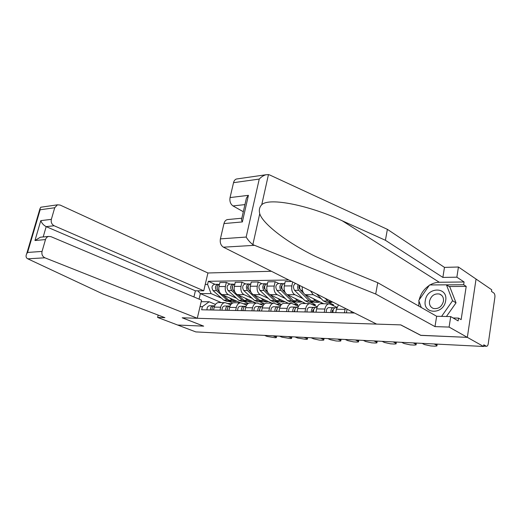 <?xml version="1.0" encoding="UTF-8"?>
<svg xmlns="http://www.w3.org/2000/svg" width="521" height="521" viewBox="0 0 521 521"><rect width="100%" height="100%" fill="white"/><g stroke="black" fill="none" stroke-linecap="round" stroke-linejoin="round"><path stroke-width="0.78" d="M271.389 271.272L207.931 272.984L60.117 205.053L57.46 204.825L54.718 207.742L51.351 219.354C50.791 222.252 51.729 224.388 54.145 225.756L46.18 226.635C43.621 225.293 41.83 223.294 40.794 220.637L51.351 219.354M420.786 335.303L467.337 337.354L476.051 279.061L491.713 289.774L491.479 291.402L493.836 293.004C494.722 293.824 495.074 295.244 494.885 297.263L488.249 343.717C487.962 345.351 487.415 346.204 486.601 346.283L483.592 346.133M158.195 315.101L157.616 317.432L195.811 331.91L483.54 346.472L467.337 337.354L476.051 279.061L458.441 267.012L456.858 277.185L442.87 277.413L444.472 267.384L458.441 267.012M420.779 335.374L400.649 324.883L182.285 317.79L203.685 326.139L177.674 325.032L203.594 326.139L182.194 317.79L197.283 318.279L44.904 257.804L27.789 258.82L26.981 258.292C25.868 257.257 25.77 255.752 26.688 253.779L27.58 252.444L42.051 251.428C41.485 254.378 42.435 256.508 44.904 257.804M483.605 346.042L486.217 346.172L483.781 344.791L483.54 346.472M486.217 346.172L486.601 346.283M344.388 312.789L345.28 308.367M338.487 304.954L336.403 309.227L335.752 312.607M324.238 312.366L324.889 309.031C325.658 305.781 327.11 304.043 329.239 303.815L336.97 307.299M321.157 303.723L321.001 303.723C318.859 303.945 317.406 305.671 316.638 308.888L315.98 312.19M321.249 298.709L313.232 294.71L310.477 290.894M333.42 305.534L333.551 304.844L328.679 302.414M304.967 311.962L305.625 308.692C306.4 305.521 307.859 303.821 310.002 303.593L317.302 306.771M302.226 286.752C302.011 290.601 303.053 293.251 305.352 294.704L323.71 303.75M302.271 303.509L302.115 303.509C299.966 303.723 298.5 305.41 297.725 308.556L297.061 311.792M302.89 298.605L294.834 294.691C292.274 293.004 291.278 290.067 291.851 285.886L292.665 281.952M315.062 305.684L315.27 304.616L310.366 302.232M286.517 311.571L287.182 308.373C287.957 305.267 289.429 303.606 291.584 303.385L298.494 306.296M321.203 302.519L320.969 303.723M291.734 281.483L285.208 281.574L284.29 285.951C283.717 290.099 284.713 293.01 287.279 294.684L305.736 303.548M284.186 303.3L284.023 303.3C281.861 303.515 280.396 305.163 279.614 308.243L278.95 311.408M285.28 298.5L277.192 294.671C274.626 293.017 273.629 290.145 274.202 286.049L275.121 281.724L267.879 281.828L266.954 286.114C266.374 290.177 267.377 293.023 269.95 294.665L288.478 303.352M297.439 305.801L297.725 304.394L292.795 302.063M268.843 311.193L269.507 308.067C270.288 305.026 271.76 303.398 273.929 303.183L280.474 305.86M303.645 302.545L303.45 303.522M278.904 283.574L275.121 281.724M266.837 303.105L266.674 303.105C264.512 303.313 263.033 304.928 262.252 307.944L261.581 311.044M268.374 298.403L260.266 294.652C257.693 293.03 256.69 290.217 257.27 286.205L258.195 281.965L251.239 282.063L250.314 286.263C249.735 290.249 250.731 293.036 253.31 294.645L271.89 303.163M280.539 305.742L280.871 304.186L275.922 301.893M251.884 310.842L252.555 307.774C253.343 304.792 254.821 303.202 256.99 302.994L263.203 305.456M286.778 302.558L286.615 303.333M261.991 283.782L258.195 281.965M250.191 302.916L250.028 302.916C247.859 303.118 246.381 304.7 245.593 307.657L244.922 310.692M252.131 298.312L244.01 294.632C241.431 293.049 240.435 290.288 241.015 286.355L241.946 282.2L235.258 282.297L234.326 286.413C233.747 290.314 234.75 293.049 237.329 294.625L255.941 302.981M264.518 303.919L259.699 301.737M235.616 310.496L236.287 307.494C237.075 304.57 238.553 303.014 240.728 302.805L246.635 305.085M270.555 302.551L270.432 303.144M245.743 283.978L241.946 282.2M234.203 302.734L234.04 302.734C231.865 302.935 230.386 304.479 229.598 307.377L228.927 310.353M236.514 298.22L228.393 294.612C225.808 293.062 224.811 290.353 225.391 286.498L226.322 282.421L219.895 282.512L218.963 286.557C218.384 290.379 219.38 293.062 221.966 294.606L240.598 302.805M248.276 303.437L244.102 301.587M219.979 310.164L220.657 307.221C221.445 304.362 222.923 302.831 225.098 302.629L230.725 304.739M254.945 302.532L254.854 302.968M230.126 284.166L226.322 282.421M218.833 302.558L218.67 302.558C216.495 302.753 215.017 304.271 214.222 307.11L213.551 310.028M247.794 303.776L243.541 303.723M264.447 303.984L259.797 303.925M280.871 304.186L276.729 304.134M297.725 304.394L294.372 304.355M315.27 304.616L312.776 304.583M333.551 304.844L331.994 304.824M201.184 301.679L209.175 301.763L202.382 306.641L201.647 309.78L354.521 313.004M202.382 306.641L200.025 306.602M205.241 284.414L207.599 284.388L211.07 293.597L200.357 293.603L199.061 299.119M288.777 279.998L208.322 281.301L207.599 284.388M221.288 302.584L200.357 293.603L197.791 290.809M232.718 303.02L229.084 301.438M221.49 298.129L211.07 293.597M231.799 303.574L227.918 303.528M209.175 301.763L215.427 304.414M215.101 284.349L208.322 281.301M429.297 343.73L426.907 343.606M422.114 343.365L424.491 344.576L430.815 345.957L434.729 346.165L436.891 345.996L436.689 344.101M434.162 343.977L436.52 345.195M352.43 311.955L352.535 312.965M351.2 311.337L351.187 312.939M347.038 309.253L346.413 312.834M353.427 312.457L353.466 312.984M408.575 342.681L406.282 342.564M401.684 342.33L404.101 343.521L410.288 344.876L414.039 345.071L416.058 344.915L415.804 343.046M413.238 342.916L415.628 344.114M333.284 309.774L333.284 309.774C332.313 310.073 331.955 310.991 332.196 312.535M332.919 309.871L333.264 309.884M335.101 307.768L333.284 307.69C331.564 308.08 330.744 309.682 330.842 312.509M328.725 307.618L333.284 307.69L328.725 307.618C326.999 308.002 326.179 309.604 326.27 312.411M335.459 307.722L336.8 307.748L335.459 307.722C333.733 308.113 332.919 309.721 333.01 312.554M388.705 341.672L386.504 341.561M382.095 341.34L384.531 342.505L390.6 343.834L394.202 344.029L396.077 343.88L395.595 343.078L395.778 342.03M393.173 341.9L395.595 343.078M442.87 277.413L385.41 240.285L387.383 229.351L269.8 175.017L268.458 174.594L265.964 174.756C263.47 175.492 261.229 176.938 259.243 179.081L233.532 182.682C234.027 180.748 234.978 179.53 236.384 179.022L237.407 178.872M385.41 240.285L342.238 220.793C310.796 205.88 269.233 196.945 261.737 204.753C259.471 207.097 258.807 210.074 259.745 213.688C262.597 223.743 287.755 243.17 315.993 256.638L333.668 264.583L377.751 282.708L436.644 316.267L450.724 316.586L458.122 320.903L458.552 318.103L461.144 319.634L466.21 286.387L463.67 284.72L446.504 284.87M387.383 229.351L444.472 267.384M220.396 238.872L246.166 237.062C248.003 240.09 250.23 242.61 252.854 244.636L375.706 294.026L434.989 326.608L449.089 327.077L467.337 337.354L420.929 335.381L400.799 324.889L376.624 324.101L223.418 247.182C220.819 245.469 219.81 242.695 220.396 238.872L223.971 223.581C224.551 221.379 225.665 220.051 227.312 219.588L228.172 219.504M449.089 327.077L450.724 316.586M430.014 284.961C433.003 283.222 436.097 282.323 439.301 282.265L464.087 281.978L456.858 277.185M464.087 281.978L463.67 284.72M434.989 326.608L436.644 316.267M375.706 294.026L377.751 282.708M244.935 204.603L232.998 205.925C230.464 204.095 229.481 201.308 230.054 197.576L233.532 182.682M232.998 205.925L243.314 211.728M418.754 306.068L418.949 301.047M419.171 299.894C420.655 293.798 424.003 288.979 429.219 285.449M453.107 317.973L458.552 318.103M466.21 286.387L449.082 286.511M241.835 218.188L241.438 219.934L242.363 221.933L223.971 223.581M230.054 197.576L248.426 195.336L246.433 198.052L245.398 202.584M27.789 258.82L102.806 293.935L164.916 317.673L157.616 317.432M207.931 272.984L203.744 290.79L54.145 225.756M197.283 318.279L201.542 300.161L50.993 236.671L48.681 236.43C47.105 236.814 46.043 237.863 45.49 239.575L42.051 251.428M193.929 296.957L195.388 290.822L203.744 290.79M195.388 290.822L46.18 226.635L43.178 236.951M45.49 239.575L34.966 240.513L40.371 237.218L41.393 237.12M54.718 207.742L40.137 209.781L39.954 208.752L40.794 207.228L41.472 207.13M445.663 300.682C448.288 286.433 426.999 286.654 425.305 300.545C422.388 314.502 443.788 315.029 445.663 300.682M443.43 301.288C443.794 297.654 442.492 295.238 439.509 294.033C434.481 293.303 431.147 295.687 429.506 301.184C429.115 304.844 430.444 307.279 433.485 308.491C438.487 309.187 441.801 306.784 443.43 301.288M421.261 307.501L418.754 300.5L429.551 284.967L446.425 284.818L449.864 287.006L456.031 302.851L446.432 316.488M446.425 284.818L452.58 300.734L441.587 316.377M456.031 302.851L452.58 300.734M313.753 309.435C312.834 309.8 312.496 310.692 312.75 312.125M315.57 307.462L313.844 307.383C312.112 307.768 311.284 309.337 311.382 312.092M309.481 307.318L313.844 307.383L309.481 307.318C307.742 307.696 306.915 309.259 307.012 312.001M315.921 307.416L317.035 307.436L315.921 307.416C314.189 307.8 313.368 309.37 313.46 312.138M369.63 340.708L367.52 340.604M363.287 340.389L365.749 341.535L371.694 342.838L375.153 343.02L376.904 342.883L376.37 342.082L376.553 341.06M373.922 340.929L376.37 342.082M295.029 309.116L294.131 311.734M296.885 307.162L295.231 307.097C293.486 307.462 292.659 308.999 292.756 311.701M295.225 307.097L291.05 307.025C289.305 307.397 288.478 308.927 288.569 311.61M297.224 307.123L298.129 307.143L297.224 307.123C295.479 307.494 294.652 309.038 294.743 311.747M351.31 339.783L349.278 339.679M345.215 339.471L347.696 340.604L353.525 341.88L356.846 342.056L358.487 341.926L357.907 341.131L358.09 340.128M355.433 339.992L357.907 341.131M277.087 308.829L276.286 311.356M278.976 306.882L277.4 306.817C275.648 307.175 274.814 308.679 274.906 311.324M273.388 306.752L277.4 306.817L273.388 306.752C271.636 307.11 270.803 308.608 270.894 311.239M279.308 306.843L280.018 306.856L279.308 306.843C277.556 307.208 276.723 308.712 276.814 311.363M333.7 338.891L331.747 338.793M327.833 338.591L330.334 339.705L336.052 340.955L339.249 341.125L340.786 341.008L340.161 340.213L340.343 339.23M337.667 339.093L340.161 340.213M333.518 302.46L329.871 301.014L329.135 300.265M331.851 302.291L330.913 302.434L327.8 301.001L325.13 298.246M330.718 302.434L326.576 302.395L323.456 300.962L316.618 293.974M318.416 302.31L314.384 302.271L311.258 300.864L304.752 294.332M320.102 301.972L318.611 302.317L315.485 300.897L313.16 298.553M303.802 293.375L300.747 290.314C299.692 289.064 299.38 287.475 299.822 285.541M299.614 287.097L298.937 286.758M300.044 289.246L299.458 288.66C298.696 287.475 298.754 286.407 299.627 285.443M313.303 302.128L312.405 302.252L309.279 300.845L298.761 290.321C297.498 288.706 297.302 286.837 298.168 284.713M312.216 302.252L308.243 302.213L305.111 300.812L294.586 290.34C292.867 287.318 293.193 285.013 295.563 283.404M300.409 302.134L296.553 302.095L293.408 300.715L287.208 294.645M302.102 301.802L300.604 302.141L297.465 300.754L295.133 298.455M285.306 292.782L282.851 290.386C281.093 287.175 281.503 284.889 284.088 283.515L284.212 283.509M281.718 287.097L281.138 286.817M282.082 289.188L281.646 288.764C280.845 287.462 280.956 286.387 281.985 285.534M295.511 301.965L294.658 302.082L291.513 300.702L280.949 290.392C279.184 287.195 279.601 284.909 282.187 283.535L283.365 283.717M294.463 302.076L290.659 302.043L287.514 300.669L276.944 290.405C275.179 287.227 275.589 284.948 278.181 283.587L278.305 283.58M259.881 308.569L259.178 310.991M261.803 306.608L260.298 306.55C258.54 306.902 257.706 308.373 257.797 310.965M256.449 306.485L260.298 306.55L256.449 306.485C254.691 306.836 253.851 308.302 253.942 310.881M324.088 338.403L323.821 339.77M262.128 306.576L262.656 306.582L262.128 306.576C260.37 306.928 259.536 308.406 259.627 311.004M316.761 338.031L314.879 337.94M311.115 337.745L313.629 338.839L319.236 340.07L322.317 340.233L323.749 340.115L323.085 339.327L323.267 338.363M320.578 338.227L323.085 339.327M283.131 301.965L279.438 301.933L276.28 300.578L270.236 294.795M284.831 301.639L283.326 301.972L280.174 300.61L277.83 298.357M267.742 292.411L265.69 290.451C263.926 287.312 264.336 285.065 266.928 283.717L267.058 283.717M264.551 287.11L264.069 286.876M264.863 289.155L264.564 288.862C263.782 287.67 263.86 286.635 264.798 285.742M278.429 301.815L277.615 301.913L274.456 300.565L263.86 290.457C262.096 287.325 262.506 285.085 265.104 283.743L266.205 283.919M277.413 301.913L273.772 301.874L270.614 300.532L260.012 290.477C258.247 287.358 258.663 285.13 261.255 283.789L261.386 283.789M243.366 308.328L242.753 310.646M245.319 306.348L243.88 306.289C242.115 306.635 241.282 308.08 241.373 310.614M243.874 306.289L240.181 306.231C238.416 306.576 237.583 308.009 237.674 310.536M307.709 337.575L307.416 338.937M245.632 306.315L245.997 306.322L245.632 306.315C243.874 306.667 243.04 308.106 243.125 310.653M300.448 337.211L298.637 337.113M295.01 336.931L297.537 338.005L306.003 339.373L307.351 339.262L306.641 338.481L306.83 337.53M304.121 337.393L306.641 338.481M266.531 301.802L262.988 301.77L259.823 300.441L253.922 294.925M268.237 301.49L266.726 301.809L263.567 300.474L261.223 298.272M250.94 292.138L249.207 290.516C247.442 287.442 247.859 285.241 250.458 283.919L250.581 283.919M248.081 287.13L247.677 286.947M248.341 289.135L248.159 288.96C247.397 287.872 247.449 286.869 248.302 285.957M262.017 301.666L258.071 300.428L247.455 290.523C245.684 287.455 246.101 285.261 248.699 283.938L249.728 284.114M261.041 301.75L257.55 301.718L254.378 300.396L243.756 290.536C241.991 287.481 242.408 285.3 245.007 283.984L245.137 283.984M227.495 308.106L226.98 310.314M229.481 306.101L228.1 306.042C226.342 306.381 225.502 307.794 225.593 310.282M224.551 305.99L228.1 306.042L224.551 305.99C222.786 306.322 221.953 307.729 222.037 310.21M291.929 336.774L291.617 338.136M229.794 306.068L229.794 306.068C228.029 306.407 227.195 307.826 227.28 310.321M284.733 336.41L282.988 336.325M279.49 336.149L282.03 337.204L290.288 338.539L291.558 338.442L290.809 337.66L290.998 336.729M288.276 336.592L290.809 337.66M250.575 301.646L247.175 301.613L244.004 300.311L238.24 295.036M252.281 301.34L250.77 301.652L247.599 300.343L245.254 298.181M234.841 291.923L233.375 290.581C231.604 287.566 232.021 285.41 234.626 284.114L234.756 284.108M232.255 287.162L231.93 287.019M232.477 289.129L232.451 286.172M246.238 301.516L242.317 300.298L231.689 290.588C229.917 287.579 230.334 285.423 232.939 284.134L233.896 284.303M245.293 301.594L241.939 301.561L238.768 300.272L228.139 290.601C226.368 287.605 226.785 285.462 229.39 284.173L229.514 284.173M212.236 307.911L211.813 309.995M214.261 305.86L212.939 305.807C211.174 306.14 210.334 307.52 210.425 309.962M209.52 305.749L212.939 305.807L209.52 305.749C207.755 306.081 206.922 307.462 207.006 309.891M276.71 336.006L276.384 337.361M214.561 305.834L214.561 305.834C212.796 306.166 211.962 307.553 212.047 309.995M269.585 335.648L267.898 335.563M264.525 335.387L267.071 336.429L275.134 337.738L276.325 337.647L275.537 336.872L275.726 335.954M272.997 335.817L275.537 336.872M235.225 301.496L231.962 301.464L228.784 300.187L223.157 295.133M236.931 301.19L235.42 301.503L232.249 300.213L229.898 298.097M219.38 291.747L218.149 290.64C216.384 287.683 216.801 285.567 219.406 284.297L219.406 284.297M217.224 289.135L217.205 286.394M231.05 301.379L227.163 300.174L216.528 290.646C214.756 287.696 215.18 285.586 217.778 284.316L218.677 284.486M230.139 301.451L226.922 301.418L223.743 300.148L213.109 290.659C211.344 287.722 211.76 285.619 214.365 284.355L214.489 284.355M221.966 294.606L228.393 294.612M237.329 294.625L244.01 294.632M253.31 294.645L260.266 294.652M269.95 294.665L277.192 294.671M287.279 294.684L294.834 294.691M305.352 294.704L313.232 294.71M229.598 307.377L236.287 307.494M245.593 307.657L252.555 307.774M262.252 307.944L269.507 308.067M279.614 308.243L287.182 308.373M297.725 308.556L305.625 308.692M316.638 308.888L324.889 309.031M336.403 309.227L345.039 309.376M214.222 307.11L220.657 307.221M234.326 286.413L241.015 286.355M250.314 286.263L257.27 286.205M266.954 286.114L274.202 286.049M284.29 285.951L291.851 285.886M218.963 286.557L225.391 286.498M268.458 174.594L261.737 204.753M259.745 213.688L252.854 244.636M246.166 237.062L259.243 179.081M248.426 195.336L242.363 221.933M254.157 245.358L223.418 247.182M439.301 282.265L342.238 220.793M40.137 209.781L27.58 252.444M34.966 240.513L40.794 220.637M329.871 301.014L330.653 301.021M323.456 300.962L327.8 301.001M311.258 300.864L315.485 300.897M300.747 290.314L302.427 290.308M305.111 300.812L309.279 300.845M294.586 290.34L298.761 290.321M293.408 300.715L297.465 300.754M282.851 290.386L284.342 290.379M287.514 300.669L291.513 300.702M276.944 290.405L280.949 290.392M276.28 300.578L280.174 300.61M265.69 290.451L266.999 290.444M270.614 300.532L274.456 300.565M260.012 290.477L263.86 290.457M259.823 300.441L263.567 300.474M249.207 290.516L250.36 290.51M254.378 300.396L258.071 300.428M243.756 290.536L247.455 290.523M244.004 300.311L247.599 300.343M233.375 290.581L234.378 290.575M238.768 300.272L242.317 300.298M228.139 290.601L231.689 290.588M228.784 300.187L232.249 300.213M218.149 290.64L219.009 290.64M223.743 300.148L227.163 300.174M213.109 290.659L216.528 290.646M218.67 302.558L225.098 302.629M234.04 302.734L240.728 302.805M250.028 302.916L256.99 302.994M266.674 303.105L273.929 303.183M284.023 303.3L291.584 303.385M302.115 303.509L310.002 303.593M321.001 303.723L329.239 303.815M436.969 345.495L437.191 344.127M416.136 344.446L416.364 343.072M396.155 343.437L396.39 342.063M227.312 219.588L241.679 218.234M246.433 198.052L241.438 219.934M236.384 179.022L265.964 174.756M48.681 236.43L40.371 237.218M40.794 207.228L57.46 204.825M39.954 208.752L26.688 253.779M441.743 295.407L439.509 294.033M376.976 342.466L377.224 341.092M295.231 307.097L291.05 307.025M358.559 341.535L358.813 340.161M340.851 340.636L341.112 339.269M284.088 283.515L284.805 283.502M278.181 283.587L282.187 283.535M266.928 283.717L267.468 283.711M261.255 283.789L265.104 283.743M243.88 306.289L240.181 306.231M250.458 283.919L250.829 283.912M245.007 283.984L248.699 283.938M229.39 284.173L232.939 284.134M214.365 284.355L217.778 284.316"/></g></svg>
